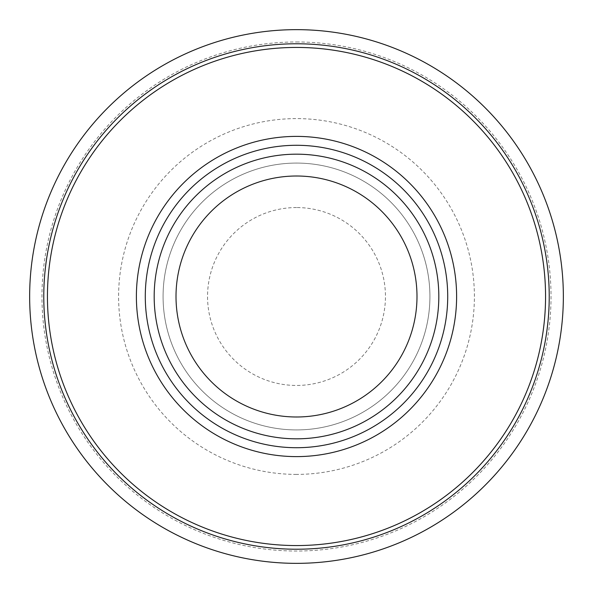 <?xml version="1.0" encoding="UTF-8"?>
<svg xmlns="http://www.w3.org/2000/svg" width="593" height="593" viewBox="0 0 593 593"><rect width="100%" height="100%" fill="white"/><g stroke="black" fill="none" stroke-linecap="round" stroke-linejoin="round"><path stroke-width="0.44" stroke-dasharray="2.96 2.22" d="M296.5 207.55A88.95 88.95 0 0 0 207.55 296.5A88.95 88.95 0 0 0 296.5 385.45A88.95 88.95 0 0 0 385.45 296.5A88.95 88.95 0 0 0 296.5 207.55M296.5 41.97A254.53 254.53 0 0 1 551.03 296.5A254.53 254.53 0 0 1 296.5 551.03A254.53 254.53 0 0 1 41.97 296.5A254.53 254.53 0 0 1 296.5 41.97M296.5 43.778A252.722 252.722 0 0 1 549.222 296.5A252.722 252.722 0 0 1 296.5 549.222A252.722 252.722 0 0 1 43.778 296.5A252.722 252.722 0 0 1 296.5 43.778M296.5 47.44A249.06 249.06 0 0 1 545.56 296.5A249.06 249.06 0 0 1 296.5 545.56A249.06 249.06 0 0 1 47.44 296.5A249.06 249.06 0 0 1 296.5 47.44M296.5 145.285A151.215 151.215 0 0 1 447.715 296.5A151.215 151.215 0 0 1 296.5 447.715A151.215 151.215 0 0 1 145.285 296.5A151.215 151.215 0 0 1 296.5 145.285A151.215 151.215 0 0 0 145.285 296.5A151.215 151.215 0 0 0 296.5 447.715M296.5 163.075A133.425 133.425 0 0 1 429.925 296.5A133.425 133.425 0 0 1 296.5 429.925A133.425 133.425 0 0 1 163.075 296.5A133.425 133.425 0 0 1 296.5 163.075A133.425 133.425 0 0 1 429.925 296.5A133.425 133.425 0 0 1 296.5 429.925A133.425 133.425 0 0 1 163.075 296.5A133.425 133.425 0 0 1 296.5 163.075A133.425 133.425 0 0 0 163.075 296.5A133.425 133.425 0 0 0 296.5 429.925M296.5 154.18A142.32 142.32 0 0 1 438.82 296.5A142.32 142.32 0 0 1 296.5 438.82A142.32 142.32 0 0 1 154.18 296.5A142.32 142.32 0 0 1 296.5 154.18A142.32 142.32 0 0 1 438.82 296.5A142.32 142.32 0 0 1 296.5 438.82A142.32 142.32 0 0 1 154.18 296.5A142.32 142.32 0 0 1 296.5 154.18M296.5 474.4A177.9 177.9 0 0 1 118.6 296.5A177.9 177.9 0 0 1 296.5 118.6A177.9 177.9 0 0 1 474.4 296.5A177.9 177.9 0 0 1 296.5 474.4"/><path stroke-width="0.89" d="M296.5 563.35A266.85 266.85 0 0 1 29.65 296.5A266.85 266.85 0 0 1 296.5 29.65A266.85 266.85 0 0 1 563.35 296.5A266.85 266.85 0 0 1 296.5 563.35M296.5 43.778A252.722 252.722 0 0 1 549.222 296.5A252.722 252.722 0 0 1 296.5 549.222A252.722 252.722 0 0 1 43.778 296.5A252.722 252.722 0 0 1 296.5 43.778M296.5 145.285A151.215 151.215 0 0 1 447.715 296.5A151.215 151.215 0 0 1 296.5 447.715A151.215 151.215 0 0 1 145.285 296.5A151.215 151.215 0 0 1 296.5 145.285M296.5 154.18A142.32 142.32 0 0 1 438.82 296.5A142.32 142.32 0 0 1 296.5 438.82A142.32 142.32 0 0 1 154.18 296.5A142.32 142.32 0 0 1 296.5 154.18M296.5 176.01A120.49 120.49 0 0 1 416.99 296.5A120.49 120.49 0 0 1 296.5 416.99A120.49 120.49 0 0 1 176.01 296.5A120.49 120.49 0 0 1 296.5 176.01M296.5 47.44A249.06 249.06 0 0 1 545.56 296.5A249.06 249.06 0 0 1 296.5 545.56A249.06 249.06 0 0 1 47.44 296.5A249.06 249.06 0 0 1 296.5 47.44M296.5 136.39A160.11 160.11 0 0 1 456.61 296.5A160.11 160.11 0 0 1 296.5 456.61A160.11 160.11 0 0 1 136.39 296.5A160.11 160.11 0 0 1 296.5 136.39"/></g></svg>
